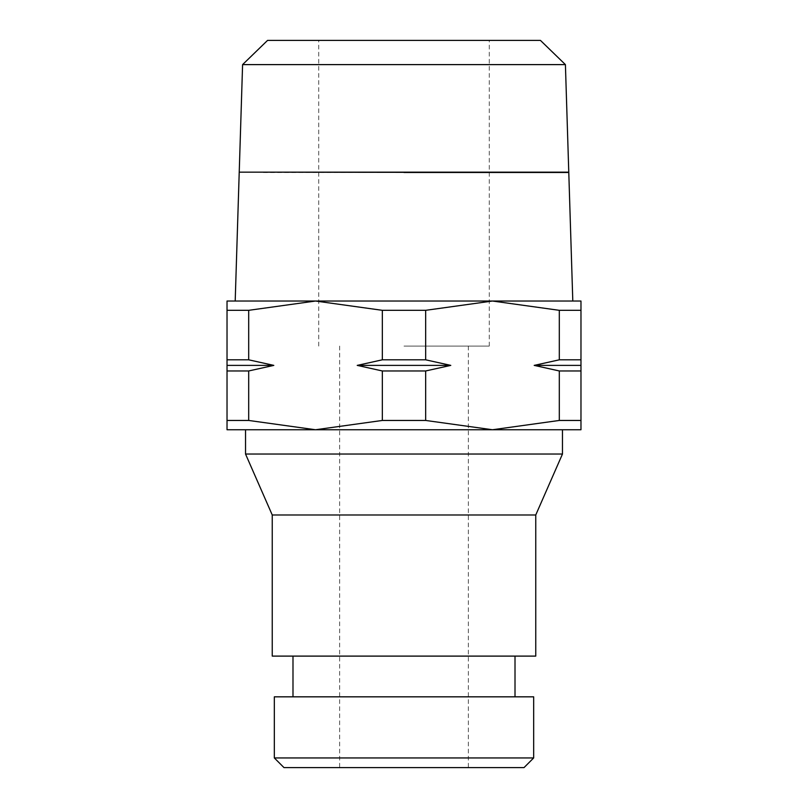 <?xml version="1.0" encoding="UTF-8"?>
<svg xmlns="http://www.w3.org/2000/svg" width="808" height="808" viewBox="0 0 808 808"><rect width="100%" height="100%" fill="white"/><g stroke="black" fill="none" stroke-linecap="round" stroke-linejoin="round"><path stroke-width="0.61" stroke-dasharray="4.04 3.03" d="M274.326 757.944L533.674 757.944M283.982 767.6L524.018 767.6M274.326 696.829L533.674 696.829M272.245 656.106L535.755 656.106M272.245 514.989L535.755 514.989M245.531 454.035L562.469 454.035M227.028 365.388L273.811 365.388L248.692 359.812L227.028 359.812L227.028 420.453L248.692 420.453L315.514 429.745L562.469 429.745L404 429.745L492.486 429.745L559.308 420.453L580.972 420.453L580.972 429.745L492.486 429.745L425.664 420.453L425.664 370.963L450.783 365.388L425.664 359.812L382.336 359.812L357.217 365.388L450.783 365.388M227.028 420.453L227.028 429.745L315.514 429.745L382.336 420.453L425.664 420.453M404 310.322L382.336 310.322L315.514 301.031L404 301.031L235.199 301.031L572.801 301.031L404 301.031L492.486 301.031L425.664 310.322L404 310.322M263.438 172.488L404 172.326M267.559 40.4L540.441 40.4M242.592 64.61L565.408 64.61M568.771 172.165L239.229 172.165M404 346.076L489.264 346.076L404 346.076M382.336 310.322L382.336 359.812M357.217 365.388L382.336 370.963L382.336 420.453M382.336 370.963L425.664 370.963M580.972 365.388L580.972 359.812L559.308 359.812L534.189 365.388L580.972 365.388L580.972 370.963L559.308 370.963L559.308 420.453M534.189 365.388L559.308 370.963M227.028 370.963L248.692 370.963L273.811 365.388M580.972 420.453L580.972 370.963M580.972 359.812L580.972 310.322L559.308 310.322L559.308 359.812M559.308 310.322L492.486 301.031L580.972 301.031L580.972 310.322M425.664 359.812L425.664 310.322M248.692 420.453L248.692 370.963M248.692 359.812L248.692 310.322L227.028 310.322L227.028 359.812M227.028 310.322L227.028 301.031L315.514 301.031L248.692 310.322M404 172.488L568.781 172.488M404 429.745L245.531 429.745L404 429.745M404 656.106L292.991 656.106L404 656.106M339.643 346.076L339.643 767.6M489.264 346.076L489.264 40.4M318.736 346.076L318.736 40.4M468.357 346.076L468.357 767.6"/><path stroke-width="1.21" d="M533.674 757.944L274.326 757.944L274.326 696.829L533.674 696.829L533.674 757.944L524.018 767.6L283.982 767.6L274.326 757.944M535.755 514.989L272.245 514.989L245.531 454.035L562.469 454.035L535.755 514.989L535.755 656.106L272.245 656.106L272.245 514.989M450.783 365.388L357.217 365.388L382.336 359.812L425.664 359.812L450.783 365.388L425.664 370.963L425.664 420.453L382.336 420.453L315.514 429.745L248.692 420.453L227.028 420.453L227.028 359.812L248.692 359.812L273.811 365.388L248.692 370.963L227.028 370.963M580.972 365.388L534.189 365.388L559.308 359.812L580.972 359.812L580.972 420.453L559.308 420.453L492.486 429.745L227.028 429.745L227.028 420.453M425.664 310.322L492.486 301.031L315.514 301.031L382.336 310.322L425.664 310.322L425.664 359.812M404 172.326L263.438 172.165M565.408 64.61L540.441 40.4L267.559 40.4L242.592 64.61L239.229 172.165L568.771 172.165L565.408 64.61L242.592 64.61M382.336 359.812L382.336 310.322M425.664 370.963L382.336 370.963L357.217 365.388M382.336 420.453L382.336 370.963M580.972 370.963L559.308 370.963L534.189 365.388M273.811 365.388L227.028 365.388M248.692 370.963L248.692 420.453M227.028 359.812L227.028 310.322L248.692 310.322L248.692 359.812M248.692 310.322L315.514 301.031L227.028 301.031L227.028 310.322M580.972 420.453L580.972 429.745L492.486 429.745L425.664 420.453M559.308 420.453L559.308 370.963M559.308 359.812L559.308 310.322L580.972 310.322L580.972 359.812M580.972 310.322L580.972 301.031L492.486 301.031L559.308 310.322M572.801 301.031L568.781 172.488L404 172.488M515.009 656.106L515.009 696.829M562.469 429.745L562.469 454.035M239.219 172.326L235.199 301.031M245.531 429.745L245.531 454.035M292.991 656.106L292.991 696.829"/></g></svg>
